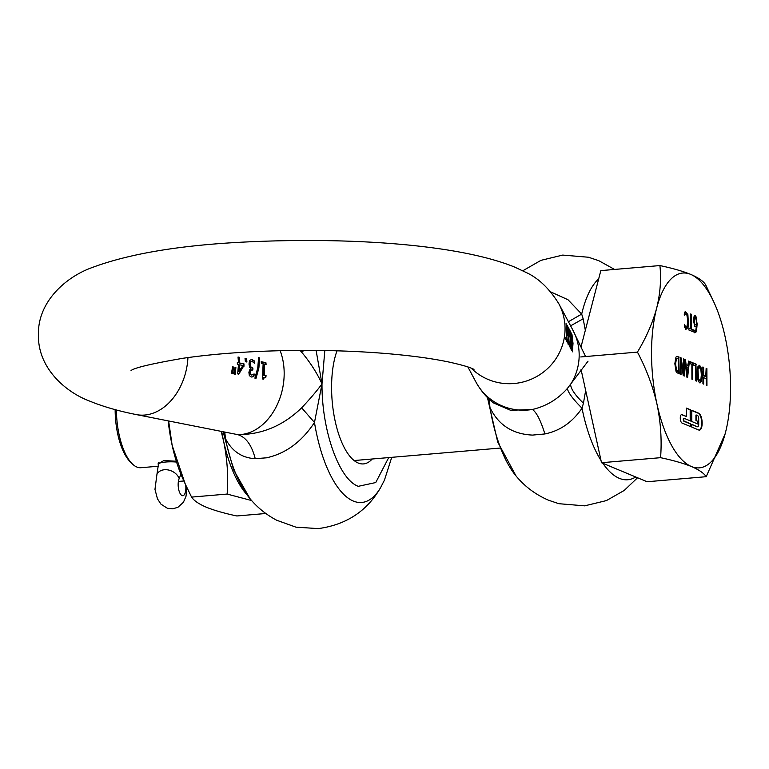 <?xml version="1.0" encoding="UTF-8"?>
<svg xmlns="http://www.w3.org/2000/svg" width="769" height="769" viewBox="0 0 769 769"><rect width="100%" height="100%" fill="white"/><g stroke="black" fill="none" stroke-linecap="round" stroke-linejoin="round"><path stroke-width="1.15" d="M185.675 484.97A9.536 3.778 -94.9 0 1 185.723 485.335A9.536 3.778 -94.9 0 1 183.032 495.669A9.536 3.778 -94.9 0 1 182.82 495.697A9.536 3.778 -94.9 0 1 178.293 487.075A9.536 3.778 -94.9 0 1 179.196 478.578A24.435 9.689 85.1 0 0 180.773 473.858M168.651 421.143L172.16 445.386L185.223 483.961L191.568 497.101L227.134 494.063C228.46 476.549 227.268 458.862 223.568 440.993L221.289 431.803M191.568 497.101C193.875 500.609 198.777 503.974 206.284 507.213C214.205 510.405 224.394 513.327 236.842 515.97L265.795 513.5M251.655 500.552L227.134 494.063M246.743 494.477A97.029 38.469 -94.9 0 1 238.044 481.875A97.029 38.469 -94.9 0 1 223.568 440.993A97.029 38.469 -94.9 0 1 221.78 431.899M168.19 421.047A97.029 38.469 85.1 0 0 172.16 445.386A97.029 38.469 85.1 0 0 182.743 478.472L185.223 483.961M690.216 426.449L690.206 423.873L683.872 421.229A1.423 0.567 -94.9 0 1 683.285 419.595A1.423 0.567 -94.9 0 1 683.747 418.413A1.423 0.567 -94.9 0 1 683.862 418.432L684.074 418.413M686.486 416.5L681.988 414.635A4.278 1.692 85.1 0 0 681.642 414.568A4.278 1.692 85.1 0 0 680.277 418.115A4.278 1.692 85.1 0 0 682.016 423.037L690.668 426.641L690.658 423.834L684.314 421.191A1.423 0.567 -94.9 0 1 683.737 419.557A1.423 0.567 -94.9 0 1 684.189 418.374A1.423 0.567 -94.9 0 1 684.304 418.394L690.649 421.037L690.6 409.829L686.457 408.099L686.486 416.5L681.545 414.674A4.278 1.692 85.1 0 0 681.421 414.626M699.204 430.121A8.555 3.393 85.1 0 0 701.713 423.075A8.555 3.393 85.1 0 0 698.223 413.232L691.754 410.531M697.118 426.757L691.802 424.315L691.812 427.122L698.733 430.006A8.555 3.393 85.1 0 0 699.425 430.121A8.555 3.393 85.1 0 0 702.155 423.037A8.555 3.393 85.1 0 0 698.675 413.193L691.754 410.31L691.792 421.518L697.944 424.075L697.935 421.277L695.945 420.672L695.926 415.068L697.531 415.51A2.855 1.134 -94.9 0 1 698.694 418.797L698.713 424.401A2.855 1.134 -94.9 0 1 697.8 426.757A2.855 1.134 -94.9 0 1 697.57 426.718A2.855 1.134 -94.9 0 1 697.348 426.795A2.855 1.134 -94.9 0 1 697.118 426.757L691.802 424.546M158.443 466.216L140.91 467.715A50.1 19.869 -94.9 0 1 136.824 467.023A50.1 19.869 -94.9 0 1 131.941 463.544A50.1 19.869 -94.9 0 1 116.407 409.973M176.312 461.256L163.932 460.525L157.972 463.899L158.481 464.793M131.941 463.544L129.942 461.506A47.659 18.898 -94.9 0 1 115.148 409.637M677.931 371.437L676.47 369.822L675.605 364.025L676.355 358.979L677.028 358.383L678.45 358.729L678.489 371.677L677.489 371.475L678.489 371.677M675.788 360.834L675.913 359.017L677.883 358.498M687.986 367.371L686.275 366.659L687.159 374.974L687.986 367.371M699.232 380.895L699.992 380.924L698.444 378.608L697.964 368.495L698.002 378.646L699.232 380.895L700.895 379.626L701.338 374.734L700.857 369.476L699.117 367.226M699.627 367.207L698.406 368.457M695.397 324.787L694.57 324.547L696.378 324.268L695.397 324.787M696.378 324.268L696.272 320.356L695.282 317.366L694.119 318.068L693.859 320.856L694.695 323.903L693.946 322.634M695.282 317.366L694.57 318.03L694.397 322.596M694.695 323.903L695.022 324.508M725.148 433.774L706.202 476.693L647.123 481.74L601.502 462.717L581.056 369.456M581.008 346.934L600.829 270.611L659.908 265.565C672.462 268.227 682.728 271.169 690.706 274.389C698.262 277.647 703.202 281.041 705.529 284.578L714.42 303.342A97.759 38.767 -94.9 0 1 725.09 336.678A97.759 38.767 -94.9 0 1 730.55 386.913A97.759 38.767 -94.9 0 1 725.455 432.611L725.427 432.736A97.759 38.767 -94.9 0 1 691.379 466.504C683.391 463.284 673.125 460.343 660.581 457.68L601.502 462.717M675.345 360.872L675.163 364.064L676.47 369.822M676.018 369.86L677.489 371.475M687.159 374.974L686.275 366.659M699.184 367.246L697.964 368.495M694.945 324.826L695.935 324.307L694.945 324.826M694.84 317.405L694.119 318.068L694.84 317.405M694.244 323.941L694.57 324.547M706.202 476.693C703.875 473.156 698.934 469.763 691.379 466.504A97.759 38.767 -94.9 0 1 656.995 404.215C652.843 386.249 646.325 368.88 637.434 352.106L580.768 356.951M660.581 457.68C661.917 440.031 660.725 422.21 656.995 404.215A97.759 38.767 -94.9 0 1 651.535 353.98A97.759 38.767 -94.9 0 1 656.659 308.158C660.273 293.431 661.359 279.234 659.908 265.565M637.434 352.106C646.21 337.562 652.621 322.913 656.659 308.158A97.759 38.767 -94.9 0 1 690.706 274.389A97.759 38.767 -94.9 0 1 714.42 303.342M684.247 314.684L685.073 313.723L686.775 314.386L687.851 321.163L686.832 327.094L685.583 326.796L684.439 324.364M686.832 327.094L685.717 327.296L686.381 327.133L685.141 326.835L684.304 325.162M685.708 329.199L687.496 327.632L688.168 321.519L687.448 314.742L685.131 311.695M690.745 328.786L688.889 328.017L688.899 330.007L693.34 331.852L693.33 329.872L691.475 329.094L691.427 314.271L690.687 313.963L690.745 328.786L688.889 328.238M692.888 331.67L692.888 329.901L691.033 329.132L690.697 314.194M678.787 373.724L678.729 357.143L676.355 356.422M680.594 374.484L680.998 361.363L683.266 375.599L684.314 376.031L684.247 359.219L683.564 359.161M683.862 375.849L683.804 359.258M684.247 359.219L683.564 358.931L683.16 373.465L680.296 357.796M692.206 379.319L692.148 362.737L689.389 361.584L689.399 363.353L691.869 364.381L691.917 379.204L692.648 379.511L692.59 362.699L688.668 361.065L687.736 365.592L685.612 364.708L684.794 359.671M687.178 377.223L689.389 361.565L687.601 377.406L686.698 377.021L685.102 359.796M689.341 361.565L688.639 361.276M695.983 380.895L695.926 364.314L693.167 363.16M703.222 383.914L703.202 377.55L706.192 378.569L706.221 385.163L706.951 385.471L706.894 368.659L706.153 368.582M706.5 385.279L706.442 368.697M706.894 368.659L706.153 368.351L705.74 376.618L703.193 375.56L702.885 367.207M699.242 382.827L701.001 381.299L701.645 375.089L700.963 368.341L698.934 365.237M694.792 326.623L696.387 325.893L695.897 329.872L694.782 330.824L694.051 330.074L694.061 332.237L695.782 332.477L696.56 330.805L697.137 324.028L696.06 317.597L696.695 324.066L696.108 330.843L695.339 332.516L694.244 332.775M694.849 330.853L693.936 330.555M694.763 315.54L696.06 317.597M697.493 423.892L697.483 421.316M690.197 420.845L690.158 409.867L686.457 408.32M684.497 324.364L684.448 327.036L686.159 329.161L687.947 327.594L688.447 325.085L687.899 314.704L685.573 311.656L684.4 312.483L684.41 315.155L686.111 313.694M679.171 357.104L676.797 356.383L675.951 357.104L674.846 363.679L675.989 371.235L676.749 372.523L679.229 373.917L678.729 357.143M683.612 373.426L681.123 357.912L680.296 357.575L680.354 374.378L681.046 374.666L680.998 361.363M688.188 365.554L685.612 364.708M686.063 364.669L685.544 359.757M696.378 364.275L693.167 362.939L693.177 364.929L695.647 365.957L695.695 380.78L696.435 381.088L695.926 364.314M706.182 376.579L703.645 375.522L703.616 367.294L702.876 366.986L702.943 383.798L703.673 384.106L703.654 377.512M699.684 382.799L701.453 381.261L702.097 375.051L701.415 368.303L699.627 365.275L697.858 366.823L697.214 373.013L697.896 379.78L698.665 381.77L700.165 382.875M696.503 317.559L695.282 315.53L694.051 316.588L693.542 320.596L694.667 326.152L695.849 326.527L696.387 325.893M694.686 332.737L695.339 332.516M697.935 421.277L695.945 420.672M696.397 420.633L696.378 415.029M239.745 364.823L238.823 371.456L242.994 365.477L239.745 364.823L239.294 371.417M238.361 374.147L243.523 366.284L243.513 363.91L239.255 363.055L238.803 357.316L238.054 357.162M255.568 378.29L258.403 368.101L259.201 357.969L258.595 357.845M263.046 379.204L263.873 377.435L265.401 377.233L265.584 375.676L263.834 375.32L263.882 364.054L266.103 364.362L265.901 362.66L261.2 361.709L261.402 363.41L263.113 363.756L262.517 378.963L263.527 379.165L264.344 377.396L265.872 377.195L266.064 375.637L264.315 375.282L264.353 364.006M251.828 377.041L253.424 376.483L253.76 374.07M251.146 375.07L250.242 372.321L250.963 370.322L252.847 369.966L252.914 368.091L250.925 367.092L250.377 363.055L250.684 362.036L252.059 361.401L254.75 363.381L254.52 361.017L251.751 359.459L249.569 360.517L248.993 364.102L249.704 367.342L250.973 368.697L249.637 369.937L248.896 372.292L249.329 375.608L251.194 376.983L253.895 376.445L254.241 374.032L251.665 375.089L250.05 374.311L249.771 372.359L250.492 370.36L251.944 369.918M252.376 370.004L252.443 368.13L250.117 366.428M588.025 361.18L567.368 388.451C557.871 399.226 546.201 406.243 532.369 409.483L510.568 410.29L493.438 402.889C486.652 397.669 480.808 390.71 475.915 382.01L467.908 366.976M571.905 347.742L572.453 342.368L571.953 334.332L573.011 343.407L572.386 351.846L572.415 337.303L572.607 342.638L571.627 350.424L572.069 341.647L571.502 335.755M572.088 347.723L572.232 341.936L571.175 332.862L571.665 340.878L570.877 349.011L571.848 341.215L571.646 335.745M570.704 348.693L571.319 340.234L570.646 331.881L569.829 330.343L571.136 339.879L570.704 348.693M569.742 346.877L570.358 338.418L569.685 330.064L568.858 328.526L570.165 338.062L569.742 346.877M568.849 337.024L569.079 330.68L567.878 326.69L568.849 329.92L568.233 342.916L568.618 344.791L569.156 341.994L568.647 342.811L568.618 337.043M568.916 342.657L568.233 342.849M567.676 343.003L568.291 334.284L567.243 325.258L568.08 336.159L567.753 340.667L567.157 339.552L566.897 341.551L567.676 343.003M566.58 338.437L566.926 331.997L566.071 323.288L566.743 331.641L566.388 338.091L565.917 337.197L565.657 339.206L566.791 341.34L567.051 339.331L566.147 338.11M568.291 334.284L567.541 334.207M567.32 327.142L567.013 325.941M567.81 335.64L567.82 334.332M568.07 327.978L568.378 329.045M569.31 330.824L569.05 329.824M570.281 332.641L570.021 331.641M475.915 382.01A54.993 53.772 152 0 0 532.369 409.483C536.522 412.261 540.694 420.412 544.885 433.947C560.005 430.871 572.386 422.296 582.018 408.195C572.943 399.111 568.06 392.536 567.368 388.451M544.885 433.947L532.542 435.091C512.51 434.177 498.312 424.978 489.949 407.493L489.199 399.217M263.873 377.435L265.872 377.195M256 378.377L258.874 368.063L259.682 357.931L258.586 357.7L257.769 367.842L254.895 378.146L256 378.377M251.444 369.879L252.415 369.879M251.194 376.983L252.155 376.983M243.994 366.246L243.984 363.872L239.726 363.006L239.274 357.268L238.034 357.018L238.486 362.757L237.342 362.526L237.361 364.343L238.496 364.573L237.65 373.869L238.842 374.109L243.523 366.284M324.816 350.539L322 383.904C317.03 390.7 310.253 398.678 301.659 407.83C283.117 425.738 261.816 434.668 237.756 434.639L136.276 414.578C120.522 411.463 106.41 407.532 93.924 402.802L90.108 401.264C65.365 392.19 37.758 367.803 38.45 335.111C37.345 302.044 65.826 276.811 92.482 267.42C128.721 253.972 177.937 245.59 240.139 242.273C344.531 236.785 457.209 243.648 514.682 267.103L525.458 272.159C538.146 277.83 549.277 288.375 558.871 303.813A54.993 53.772 -28 0 1 565.061 328.488A54.993 53.772 -28 0 1 531.071 379.3A54.993 53.772 -28 0 1 471.195 368.149M233.44 367.015L232.584 366.842L231.45 373.398L232.853 373.686L233.44 367.015L232.565 366.976M235.872 367.515L235.016 367.332L233.882 373.897L235.295 374.176L235.872 367.515L234.997 367.467M254.279 363.42L254.049 361.055L251.059 359.411M250.925 367.092L249.906 363.093L250.819 361.497L252.059 361.401M245.042 358.441L245.369 361.622L246.907 361.939L246.589 358.748L245.042 358.441M316.097 350.414L322 383.904L314.473 422.489C301.717 441.8 285.741 453.575 266.516 457.815L255.231 458.68C241.966 457.968 232.046 451.288 225.461 438.647L224.827 432.524M337.014 350.818A65.25 25.877 85.1 0 0 334.361 417.163A65.25 25.877 85.1 0 0 358.181 463.005A65.25 25.877 85.1 0 0 363.516 463.909A65.25 25.877 85.1 0 0 372.206 458.997M300.054 350.385L301.467 351.962C310.118 362.228 316.972 372.878 322 383.904C321.673 430.409 339.052 479.52 358.267 486.316L375.743 482.548L388.71 457.584M223.837 432.322L223.914 433.899L223.481 432.245M223.914 433.899L225.461 438.647A103.527 41.045 85.1 0 0 250.04 498.696C257.346 507.521 266.228 514.701 276.686 520.238L295.94 527.159L318.26 528.601C346.271 524.814 367.063 511.125 380.645 487.536A103.527 41.045 85.1 0 1 353.288 501.042A103.527 41.045 85.1 0 1 314.473 422.489L301.659 407.83M301.467 351.962L304.341 350.376M280.147 350.693A54.993 40.151 101.5 0 1 284.174 373.186A54.993 40.151 101.5 0 1 237.756 434.639C245.917 437.08 251.742 445.088 255.231 458.68M234.814 374.224L235.401 367.553M246.436 361.978L246.109 358.796L245.061 358.575M232.382 373.724L232.969 367.053M250.819 361.497L251.588 361.44M265.632 364.41L265.43 362.708L261.22 361.853M237.342 362.66L238.486 362.757M246.589 358.748L246.109 358.796M250.531 374.272L250.05 374.311M266.064 375.637L265.584 375.676M264.315 375.282L263.834 375.32M259.682 357.931L259.201 357.969M487.546 397.621L489.949 407.493A103.527 41.045 85.1 0 0 516.057 475.973C524.737 486.498 535.541 494.573 548.499 500.206L558.852 503.695L584.661 505.848L606.405 500.59L624.188 490.468L637.559 477.751M570.387 325.95L583.152 318.789L585.334 330.276M583.152 318.789L581.691 314.088L568.416 321.73M572.569 329.526L585.565 356.537M558.871 303.813L572.982 330.295A54.993 53.772 152 0 1 579.172 354.97A54.993 53.772 152 0 1 570.588 384.365C570.829 388.893 575.106 395.17 583.44 403.196L585.661 390.46M583.44 403.196L582.018 408.195A103.527 41.045 85.1 0 0 601.022 460.544M550.796 291.941L568.003 299.737L581.691 314.088A103.527 41.045 -94.9 0 1 598.686 278.868M568.137 344.829L568.685 342.032M567.753 340.667L567.07 340.311M567.311 342.311L567.503 340.686M566.388 338.091L565.821 337.956M566.311 341.388L566.109 338.485M569.204 330.112L569.685 330.064M568.272 328.363L568.752 328.325M568.877 344.416L568.397 344.454M183.878 480.971L178.389 481.442M179.196 478.578A12.217 9.228 -155 0 0 177.37 475.386A12.217 9.228 -155 0 0 164.422 469.744A12.217 9.228 -155 0 0 156.943 474.367L158.481 464.12A12.217 2.269 -0.2 0 1 165.758 462.015A12.217 2.269 -0.2 0 1 176.572 462.073M602.829 463.274A103.527 41.045 85.1 0 0 619.305 478.328A103.527 41.045 85.1 0 0 635.723 476.991M187.944 357.566A54.993 40.151 101.5 0 1 136.276 414.578M156.943 474.367L154.973 489.353L157.453 498.821L160.99 504.185L167.296 508.222L172.698 508.828L177.908 507.309L183.397 502.301L185.992 496.351L186.877 487.565M158.481 464.12L158.472 462.823M354.105 460.544L500.004 448.077M474.002 369.36L472.368 368.62C468.379 366.813 460.525 364.612 448.808 362.016C431.274 358.325 409.281 355.403 382.818 353.259C356.854 351.222 329.545 350.26 300.871 350.385C256.683 350.702 217.483 353.317 183.282 358.229C151.791 363.67 134.373 367.774 131.038 370.562M522.766 270.784L540.963 260.345L562.706 255.087L588.506 257.24L598.868 260.729L614.546 269.438M391.729 457.324L384.462 480.096L380.645 487.536M223.231 432.197L233.584 469.792L250.04 498.696M487.44 397.515L497.716 442.05L516.057 475.973M568.733 342.868L568.253 342.907"/></g></svg>
